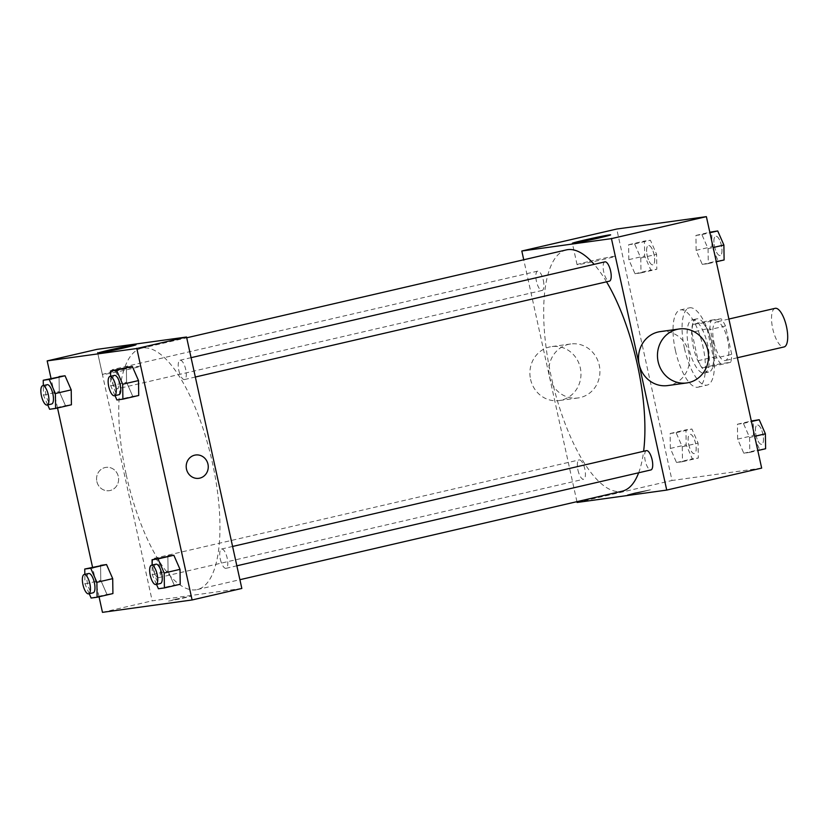<?xml version="1.0" encoding="UTF-8"?>
<svg xmlns="http://www.w3.org/2000/svg" width="829" height="829" viewBox="0 0 829 829"><rect width="100%" height="100%" fill="white"/><g stroke="black" fill="none" stroke-linecap="round" stroke-linejoin="round"><path stroke-width="0.62" stroke-dasharray="4.14 3.11" d="M775.146 308.336A19.813 6.933 -103 0 0 772.721 328.585A19.813 6.933 -103 0 0 784.079 346.936M713.956 342.19A19.813 6.933 -103 0 0 725.313 360.542A19.813 6.933 -103 0 0 727.603 339.672A19.813 6.933 -103 0 0 716.38 321.942A19.813 6.933 -103 0 0 713.956 342.19M711.002 320.181L721.116 318.782A26.611 9.316 -103 0 1 725.489 325.984L731.727 354.356A26.611 9.316 -103 0 1 730.691 362.304L720.577 363.703A26.611 9.316 -103 0 1 716.215 356.501L709.966 328.129A26.611 9.316 -103 0 1 711.002 320.181L692.92 324.367L703.044 322.968L721.116 318.782M730.691 362.304L712.608 366.491L702.495 367.889L720.577 363.703M716.215 356.501L698.132 360.688L691.894 332.315L709.966 328.129M698.132 360.688A26.611 9.316 -103 0 0 702.495 367.889M712.608 366.491A26.611 9.316 -103 0 0 713.645 358.542L731.727 354.356M703.044 322.968A26.611 9.316 -103 0 1 707.406 330.17L713.645 358.542M692.92 324.367A26.611 9.316 -103 0 0 691.894 332.315M708.608 372.024A27.243 9.533 77 0 1 693.376 347.154A27.243 9.533 77 0 1 696.619 318.885A27.243 9.533 77 0 1 712.059 343.279A27.243 9.533 77 0 1 708.909 371.972A27.243 9.533 77 0 1 708.608 372.024M704.09 373.071A27.243 9.533 -103 0 0 704.391 373.019A27.243 9.533 -103 0 0 707.541 344.325A27.243 9.533 -103 0 0 692.101 319.932A27.243 9.533 -103 0 0 688.764 347.786A27.243 9.533 -103 0 0 704.09 373.071M707.406 330.17L725.489 325.984M684.453 348.377A39.626 13.875 -103 0 0 707.189 385.081A39.626 13.875 -103 0 0 711.759 343.341A39.626 13.875 -103 0 0 689.303 307.87A39.626 13.875 -103 0 0 684.453 348.377M675.417 350.47A39.626 13.875 -103 0 0 698.142 387.174A39.626 13.875 -103 0 0 702.723 345.434A39.626 13.875 -103 0 0 680.267 309.963A39.626 13.875 -103 0 0 675.417 350.47M749.582 437.484L749.779 452.406L743.81 453.235L737.634 439.132L737.427 424.22L743.406 423.391L749.582 437.484L749.779 452.406L743.81 453.235L737.634 439.132L737.427 424.22L743.406 423.391L749.582 437.484L754.68 436.303M708.07 248.7L708.277 263.622L702.308 264.451L696.132 250.358L695.925 235.436L701.894 234.607L708.07 248.7L708.277 263.622L702.308 264.451L696.132 250.358L695.925 235.436L701.894 234.607L708.07 248.7L713.168 247.519M761.664 468.105L672.029 480.488L616.745 229.032M682.277 446.779L682.485 461.701L676.516 462.53L670.34 448.427L670.133 433.515L676.101 432.686L682.277 446.779L682.485 461.701L676.516 462.53L670.34 448.427L670.133 433.515L676.101 432.686L682.277 446.779L698.101 443.121L698.308 458.033L692.339 458.862L686.163 444.769L685.956 429.847L691.925 429.028L698.101 443.121M640.776 257.995L640.983 272.917L635.004 273.746L628.828 259.643L628.631 244.731L634.599 243.902L640.776 257.995L640.983 272.917L635.004 273.746L628.828 259.643L628.631 244.731L634.599 243.902L640.776 257.995L656.599 254.337L656.796 269.259L650.827 270.078L644.651 255.985L644.454 241.063L650.423 240.244L656.599 254.337M577.098 502.457L672.029 480.488M634.776 492.913L627.377 494.872L638.941 492.685L650.361 489.825L634.776 492.913L627.377 494.872L638.941 492.685L650.361 489.815L634.776 492.913M566.342 249.902A123.832 43.346 -103 0 0 551.181 376.501A123.832 43.346 -103 0 0 622.206 491.182M638.651 472.779A123.832 43.346 -103 0 0 643.615 451.297M606.538 281.819A123.832 43.346 -103 0 0 594.134 264.358M576.932 501.669L523.741 259.767M604.942 261.85A9.907 3.471 -103 0 0 603.73 271.985A9.907 3.471 -103 0 0 609.408 281.155M646.444 450.634A9.907 3.471 -103 0 0 645.231 460.769A9.907 3.471 -103 0 0 650.91 469.939M577.937 470.064A9.907 3.471 -103 0 0 583.616 479.235A9.907 3.471 -103 0 0 584.766 468.799A9.907 3.471 -103 0 0 579.15 459.929A9.907 3.471 -103 0 0 577.937 470.064M543.327 280.326A9.907 3.471 77 0 1 542.114 290.451A9.907 3.471 77 0 1 536.498 281.58A9.907 3.471 77 0 1 537.638 271.145A9.907 3.471 77 0 1 543.327 280.326M660.298 331.6A27.243 25.502 -97.9 0 1 688.889 352.822A27.243 25.502 -97.9 0 1 667.759 385.568M549.534 376.718A27.243 25.502 82.1 0 0 578.124 397.951A27.243 25.502 82.1 0 0 599.657 367.475A27.243 25.502 82.1 0 0 570.663 343.973A27.243 25.502 82.1 0 0 549.534 376.718M530.57 379.34A27.243 25.502 82.1 0 0 559.16 400.562A27.243 25.502 82.1 0 0 580.704 370.086A27.243 25.502 82.1 0 0 551.71 346.595A27.243 25.502 82.1 0 0 530.57 379.34M589.378 261.394A19.595 0.58 167.6 0 1 615.336 256.244A19.595 0.58 167.6 0 1 596.32 261.021A19.595 0.58 167.6 0 1 577.067 264.658A19.595 0.58 167.6 0 1 589.378 261.394M126.267 474.872A123.832 43.346 -103 0 0 197.292 589.564A123.832 43.346 -103 0 0 211.592 459.142A123.832 43.346 -103 0 0 141.438 348.284A123.832 43.346 -103 0 0 126.267 474.872M118.412 378.698A9.907 3.471 77 0 1 117.2 388.832A9.907 3.471 77 0 1 111.583 379.962A9.907 3.471 77 0 1 112.734 369.527A9.907 3.471 77 0 1 118.412 378.698M220.317 559.14A9.907 3.471 -103 0 0 225.996 568.321A9.907 3.471 -103 0 0 227.146 557.886A9.907 3.471 -103 0 0 221.53 549.016A9.907 3.471 -103 0 0 220.317 559.14M153.023 568.435A9.907 3.471 -103 0 0 158.702 577.616A9.907 3.471 -103 0 0 159.852 567.181A9.907 3.471 -103 0 0 154.235 558.311A9.907 3.471 -103 0 0 153.023 568.435M178.815 370.356A9.907 3.471 -103 0 0 184.494 379.537A9.907 3.471 -103 0 0 185.634 369.102A9.907 3.471 -103 0 0 180.028 360.232A9.907 3.471 -103 0 0 178.815 370.356M241.83 588.455L152.194 600.838L96.9 349.382M102.464 612.351L152.194 600.838M175.966 599.139L168.567 601.098L180.131 598.911L191.551 596.041L175.966 599.139M138.712 395.485L132.744 396.314L126.568 382.221L126.36 367.299L126.568 382.221L132.744 396.314L138.712 395.485M112.92 593.564L106.951 594.393L100.775 580.3L100.568 565.378L100.775 580.3L106.951 594.393L112.92 593.564M99.045 596.776L92.547 567.233M57.533 407.992L51.035 378.449M180.214 584.269L174.245 585.098L168.069 571.005L167.862 556.083L168.069 571.005L174.245 585.098L180.214 584.269M71.418 404.78L65.439 405.609L59.263 391.516L59.066 376.594L59.263 391.516L65.439 405.609L71.418 404.78M96.858 481.525A11.761 11.015 82.1 0 0 109.21 490.685A11.761 11.015 82.1 0 0 118.506 477.525A11.761 11.015 82.1 0 0 105.988 467.38A11.761 11.015 82.1 0 0 96.858 481.525A11.761 11.015 82.1 0 0 109.21 490.685A11.761 11.015 82.1 0 0 118.506 477.525A11.761 11.015 82.1 0 0 105.988 467.38A11.761 11.015 82.1 0 0 96.858 481.525M198.846 478.312L198.846 478.312A11.761 11.015 -97.9 0 1 186.318 468.167A11.761 11.015 -97.9 0 1 195.623 455.007L195.623 454.997M114.744 371.288A19.595 0.58 167.6 0 1 140.702 366.138A19.595 0.58 167.6 0 1 121.687 370.915A19.595 0.58 167.6 0 1 102.423 374.553A19.595 0.58 167.6 0 1 114.744 371.288M175.966 599.129L168.567 601.098L180.131 598.911L191.551 596.041L175.966 599.129M47.709 404.915L43.45 395.174L43.315 385.599M47.18 384.697A9.907 3.471 -103 0 0 45.968 394.832A9.907 3.471 -103 0 0 51.657 404.003M49.626 409.267L65.439 405.609M43.45 395.174L59.263 391.516M115.013 395.62L110.744 385.879L110.609 376.304M114.485 375.402A9.907 3.471 -103 0 0 113.262 385.537A9.907 3.471 -103 0 0 118.951 394.708M116.92 399.972L132.744 396.314M110.744 385.879L126.568 382.221M89.221 593.699L84.952 583.958L84.827 574.383M88.693 573.481A9.907 3.471 -103 0 0 87.48 583.606A9.907 3.471 -103 0 0 93.159 592.787M91.128 598.051L106.951 594.393M84.952 583.958L100.775 580.3M156.515 584.404L152.246 574.663L152.121 565.088M155.987 564.186A9.907 3.471 -103 0 0 154.774 574.321A9.907 3.471 -103 0 0 160.453 583.492M158.422 588.756L174.245 585.098M152.246 574.663L168.069 571.005M647.18 255.633A9.907 3.471 -103 0 0 652.858 264.814A9.907 3.471 -103 0 0 653.998 254.379A9.907 3.471 -103 0 0 648.392 245.508A9.907 3.471 -103 0 0 647.18 255.633A9.907 3.471 -103 0 0 652.9 264.803A9.907 3.471 -103 0 0 654.04 254.368A9.907 3.471 -103 0 0 648.423 245.498A9.907 3.471 -103 0 0 647.211 255.622M640.983 272.917L656.796 269.259M635.004 273.746L650.827 270.078M628.828 259.643L644.651 255.985M628.631 244.731L644.454 241.063M634.599 243.902L650.423 240.244M724.1 259.964L718.121 260.783L711.945 246.69L711.748 231.768M714.474 246.337A9.907 3.471 -103 0 0 720.152 255.519A9.907 3.471 -103 0 0 721.303 245.083A9.907 3.471 -103 0 0 715.686 236.213A9.907 3.471 -103 0 0 714.474 246.337A9.907 3.471 -103 0 0 720.194 255.508A9.907 3.471 -103 0 0 721.334 245.073A9.907 3.471 -103 0 0 715.728 236.203A9.907 3.471 -103 0 0 714.505 246.337M708.277 263.622L716.297 261.767M702.308 264.451L718.121 260.783M696.132 250.358L711.945 246.69M695.925 235.436L709.8 232.224M701.894 234.607L709.925 232.752M688.681 444.417A9.907 3.471 -103 0 0 694.37 453.598A9.907 3.471 -103 0 0 695.51 443.163A9.907 3.471 -103 0 0 689.894 434.292A9.907 3.471 -103 0 0 688.681 444.417M682.485 461.701L698.308 458.033M676.516 462.53L692.339 458.862M670.34 448.427L686.163 444.769M670.133 433.515L685.956 429.847M676.101 432.686L691.925 429.028M688.723 444.406A9.907 3.471 -103 0 0 694.401 453.587A9.907 3.471 -103 0 0 695.541 443.152A9.907 3.471 -103 0 0 689.935 434.282A9.907 3.471 -103 0 0 688.723 444.406M765.602 448.748L759.633 449.567L753.457 435.474L753.25 420.552M755.975 435.121A9.907 3.471 -103 0 0 761.664 444.303A9.907 3.471 -103 0 0 762.804 433.868A9.907 3.471 -103 0 0 757.198 424.997A9.907 3.471 -103 0 0 755.975 435.121A9.907 3.471 -103 0 0 761.696 444.292A9.907 3.471 -103 0 0 762.846 433.857A9.907 3.471 -103 0 0 757.229 424.987A9.907 3.471 -103 0 0 756.017 435.121M749.779 452.406L757.81 450.551M743.81 453.235L759.633 449.567M737.634 439.132L753.457 435.474M737.427 424.22L751.312 421.008M743.406 423.391L751.426 421.536M728.888 319.041L716.38 321.942M737.406 357.745L725.313 360.542M704.391 373.019L708.909 371.972M692.101 319.932L696.619 318.885M698.142 387.174L707.189 385.081M680.267 309.963L689.303 307.87M570.663 343.973L551.71 346.595M578.124 397.951L559.16 400.562M615.336 256.244L610.631 234.856M577.067 264.658L572.362 243.27M197.292 589.564L239.902 579.699M141.438 348.284L186.712 337.797M537.638 271.145L112.734 369.527M542.114 290.451L117.2 388.832M225.996 568.321L236.845 565.803M221.53 549.016L232.586 546.456M158.702 577.616L583.616 479.235M154.235 558.311L579.15 459.929M184.494 379.537L195.343 377.019M180.028 360.232L191.084 357.672M140.702 366.138L135.997 344.74M102.423 374.553L97.718 353.154"/><path stroke-width="1.24" d="M737.406 357.745L784.079 346.936A19.813 6.933 -103 0 0 786.369 326.066A19.813 6.933 -103 0 0 775.146 308.336L728.888 319.041M523.741 259.767L521.814 251.011L616.745 229.032L706.381 216.649L761.664 468.105L666.734 490.084L577.098 502.457L576.932 501.669M239.902 579.699L622.206 491.182A123.832 43.346 -103 0 0 638.651 472.779M643.615 451.297A123.832 43.346 -103 0 0 606.538 281.819M594.134 264.358A123.832 43.346 -103 0 0 566.342 249.902L186.712 337.797M521.814 251.011L611.45 238.628L666.734 490.084M195.343 377.019L609.408 281.155A9.907 3.471 -103 0 0 610.548 270.72A9.907 3.471 -103 0 0 604.942 261.85L191.084 357.672M236.845 565.803L650.91 469.939A9.907 3.471 -103 0 0 652.06 459.504A9.907 3.471 -103 0 0 646.444 450.634L232.586 546.456M611.45 238.628L706.381 216.649M584.683 240.006A19.595 0.58 167.6 0 1 610.631 234.856A19.595 0.58 167.6 0 1 591.626 239.633A19.595 0.58 167.6 0 1 572.362 243.27A19.595 0.58 167.6 0 1 584.683 240.006M686.723 382.946L667.759 385.568A27.243 25.502 -97.9 0 1 638.765 362.076A27.243 25.502 -97.9 0 1 660.298 331.6L679.262 328.978A27.243 25.502 -97.9 0 1 707.852 350.211A27.243 25.502 -97.9 0 1 686.723 382.946A27.243 25.502 -97.9 0 1 657.729 359.454A27.243 25.502 -97.9 0 1 679.262 328.978M51.035 378.449L47.18 360.895L96.9 349.382L186.535 337.009L241.83 588.455L192.1 599.968L102.464 612.351L99.045 596.776M110.609 376.304L110.537 370.967L132.329 366.47L138.505 380.573L138.712 395.485L138.505 380.573L122.682 384.231L122.889 399.153L116.92 399.972L115.013 395.62M84.827 574.383L84.745 569.036L106.537 564.549L112.713 578.642L112.92 593.564L112.713 578.642L96.9 582.31L97.097 597.232L91.128 598.051L89.221 593.699M47.18 360.895L136.816 348.512L192.1 599.968M92.547 567.233L57.533 407.992M152.121 565.088L152.049 559.741L173.841 555.254L180.017 569.357L180.214 584.269L180.017 569.357L164.194 573.015L164.401 587.937L158.422 588.756L156.515 584.404M43.315 385.599L43.243 380.252L65.035 375.765L71.211 389.868L71.418 404.78L71.211 389.868L55.388 393.526L55.595 408.448L49.626 409.267L47.709 404.915M136.816 348.512L186.535 337.009M110.039 349.89A19.595 0.58 167.6 0 1 135.997 344.74A19.595 0.58 167.6 0 1 116.982 349.517A19.595 0.58 167.6 0 1 97.718 353.154A19.595 0.58 167.6 0 1 110.039 349.89M195.623 455.007A11.761 11.015 -97.9 0 1 207.965 464.167A11.761 11.015 -97.9 0 1 198.846 478.312A11.761 11.015 -97.9 0 1 186.318 468.157A11.761 11.015 -97.9 0 1 195.623 454.997A11.761 11.015 -97.9 0 1 207.965 464.167A11.761 11.015 -97.9 0 1 198.846 478.312M43.243 380.252L49.212 379.433L55.388 393.526M47.129 405.049L51.657 404.003A9.907 3.471 -103 0 0 52.797 393.568A9.907 3.471 -103 0 0 47.18 384.697L42.662 385.744A9.907 3.471 -103 0 0 41.45 395.879A9.907 3.471 -103 0 0 47.129 405.049A9.907 3.471 -103 0 0 48.279 394.614A9.907 3.471 -103 0 0 42.662 385.744M55.595 408.448L71.418 404.78M59.066 376.594L65.035 375.765L71.211 389.868M49.212 379.433L65.035 375.765M110.537 370.967L116.506 370.138L122.682 384.231M114.433 395.754L118.951 394.708A9.907 3.471 -103 0 0 120.091 384.273A9.907 3.471 -103 0 0 114.485 375.402L109.956 376.449A9.907 3.471 -103 0 0 108.744 386.583A9.907 3.471 -103 0 0 114.433 395.754A9.907 3.471 -103 0 0 115.573 385.319A9.907 3.471 -103 0 0 109.956 376.449M122.889 399.153L138.712 395.485M126.36 367.299L132.329 366.47L138.505 380.573M116.506 370.138L132.329 366.47M84.745 569.036L90.724 568.217L96.9 582.31M88.641 593.833L93.159 592.787A9.907 3.471 -103 0 0 94.299 582.352A9.907 3.471 -103 0 0 88.693 573.481L84.175 574.528A9.907 3.471 -103 0 0 82.952 584.652A9.907 3.471 -103 0 0 88.641 593.833A9.907 3.471 -103 0 0 89.781 583.398A9.907 3.471 -103 0 0 84.175 574.528M97.097 597.232L112.92 593.564M100.568 565.378L106.537 564.549L112.713 578.642M90.724 568.217L106.537 564.549M152.049 559.741L158.018 558.922L164.194 573.015M155.935 584.538L160.453 583.492A9.907 3.471 -103 0 0 161.603 573.057A9.907 3.471 -103 0 0 155.987 564.186L151.469 565.233A9.907 3.471 -103 0 0 150.256 575.367A9.907 3.471 -103 0 0 155.935 584.538A9.907 3.471 -103 0 0 157.075 574.103A9.907 3.471 -103 0 0 151.469 565.233M164.401 587.937L180.214 584.269M167.862 556.083L173.841 555.254L180.017 569.357M158.018 558.922L173.841 555.254M709.8 232.224L717.717 230.949L723.893 245.042L724.1 259.964L716.297 261.767M713.168 247.519L723.893 245.042M709.925 232.752L717.717 230.949M751.312 421.008L759.219 419.733L765.395 433.826L765.602 448.748L757.81 450.551M754.68 436.303L765.395 433.826M751.426 421.536L759.219 419.733"/></g></svg>
